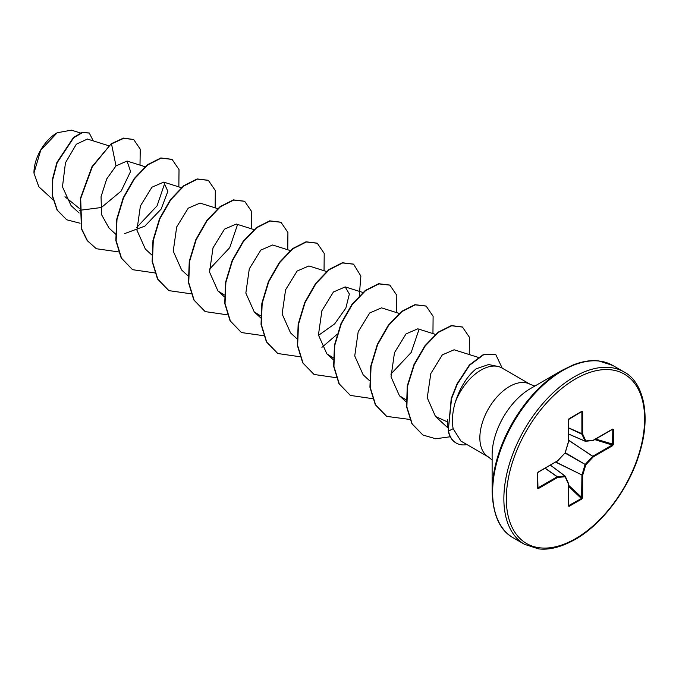 <?xml version="1.0" encoding="UTF-8"?>
<svg xmlns="http://www.w3.org/2000/svg" width="679" height="679" viewBox="0 0 679 679"><rect width="100%" height="100%" fill="white"/><g stroke="black" fill="none" stroke-linecap="round" stroke-linejoin="round"><path stroke-width="1.02" d="M56.909 132.931A32.473 18.749 120 0 0 33.95 172.704A32.473 18.749 120 0 0 33.95 172.984M80.487 132.999L71.422 130.147L57.223 132.753L40.765 150.127L33.95 173.086L38.822 186.75L53.047 199.804M492.122 491.562L492.122 454.947A54.176 31.276 120 0 1 530.435 388.592L562.144 370.293A99.015 57.172 120 0 0 562.136 370.293A99.015 57.172 120 0 0 492.122 491.562C492.988 515.208 500.033 530.63 513.239 537.827L524.477 544.312L538.422 548.853C549.141 550.245 561.363 547.113 575.105 539.474C601.95 524.46 628.703 489.169 639.253 454.039C652.001 414.258 642.538 381.292 624.001 371.931A99.524 57.46 120 0 0 574.239 376.862A99.524 57.46 120 0 0 509.225 464.563A99.524 57.46 120 0 0 524.477 544.312M447.41 419.826L447.724 427.762M497.614 366.371L488.591 364.538L476.2 368.79C467.152 376.124 460.158 387.31 455.21 402.375A41.903 24.198 -60 0 1 481.012 370.08A41.903 24.198 -60 0 1 497.614 366.371A41.903 24.198 -60 0 1 501.968 368.01L530.435 384.441A41.903 24.198 120 0 0 509.479 386.521A41.903 24.198 120 0 0 482.107 423.45A41.903 24.198 120 0 0 488.532 457.026L492.122 460.056M488.532 457.026L460.939 441.095L453.148 428.687C451.722 421.099 452.409 412.323 455.21 402.375M79.231 208.334L64.98 196.723M108.742 145.756L87.404 139.042L76.337 144.22L65.456 162.807L62.468 186.835L71.074 205.61L79.137 213.002M79.46 210.346L101.409 207.502L121.185 191.045L130.572 171.49L127.041 161.05L116.007 165.897L106.722 178.925L101.052 196.723L101.578 214.717L109.056 228.102L115.736 234.23M124.673 233.593L144.89 226.107L161.152 209.081L167.84 191.351L163.715 182.116L151.935 187.217L140.4 205.958L136.937 230.181L145.357 249.066L151.731 254.914M217.645 208.623L200.008 203.08L188.219 208.181L176.701 226.913L173.238 251.179L181.649 270.013L188.329 276.149M253.938 229.587L236.309 224.036L224.545 229.112L213.002 247.869L209.539 272.084L217.951 290.977L224.333 294.966M290.239 250.543L272.61 244.992L260.812 250.101L249.295 268.825L245.84 293.099L254.252 311.933L260.626 315.922M326.54 271.498L308.903 265.947L297.139 271.031L285.596 289.78L282.133 314.012L290.553 332.888M318.476 335.367L334.662 323.891L345.84 308.113L349.362 294.007L345.204 286.911L333.423 291.995L321.897 310.736L318.434 334.968L326.845 353.844L333.228 357.833M399.133 313.409L381.505 307.859L369.716 312.968L358.198 331.692L354.735 355.966L363.146 374.8L369.52 380.656M435.799 334.484L417.806 328.814L406.042 333.89L394.491 352.656L391.028 376.862L399.447 395.764L406.127 399.855M478.092 357.332L454.098 349.778L442.326 354.871L430.817 373.543L427.252 397.758L435.477 416.473L446.943 421.659M419.028 329.4L411.177 352.503L390.841 374.129M237.54 224.613L229.714 247.674L209.353 269.351M164.938 182.702L157.078 205.822L136.759 227.431M116.007 165.897L111.509 143.923L123.824 138.261L133.729 139.585L140.247 149.168L140.001 165.124M80.08 223.23L66.805 219.809L57.359 210.261L52.623 196.095L52.758 179.426L57.18 162.671L73.714 137.735L82.448 132.592L89.272 133.042L93.278 140.884M111.203 143.744L91.971 166.711L80.368 198.455L81.455 228.942L87.184 240.595L96.316 248.726L87.489 240.765L81.76 229.112L80.674 198.624L92.276 166.881L111.203 143.744L123.519 138.083L133.576 139.501M66.652 219.716L57.061 210.083L52.325 195.917L52.453 179.248L56.875 162.502L73.408 137.557L82.142 132.422L89.119 132.957M613.434 429.501L613.434 444.312L612.577 445.713L593.344 456.823L585.79 464.792L582.667 475.325L582.667 497.529L581.878 498.972L569.053 506.373L568.264 505.847L568.264 483.635L565.132 476.726L557.578 477.473L538.345 488.574L537.496 488.15L537.496 473.348L538.345 471.939L557.578 460.837L565.132 452.868L568.264 442.335L568.264 420.131L569.053 418.688L581.878 411.287L582.667 411.813L582.667 434.017L585.79 440.934L593.344 440.187L612.577 429.086L613.434 429.501L612.577 429.086M96.316 248.726L118.664 251.917M178.857 186.886L179.018 169.597L172.084 159.404L161.135 158.148L147.81 164.878L134.484 178.772L123.536 197.912L116.975 219.58L116.143 240.689L121.516 258.215L132.617 269.69L154.744 272.916M215.15 207.842L215.319 190.544L208.377 180.359L197.428 179.103L184.102 185.834L170.785 199.728L159.837 218.867L153.276 240.536L152.435 261.644L157.808 279.162L168.91 290.637L191.266 293.837M251.451 228.798L251.62 211.508L244.678 201.315L233.729 200.059L220.403 206.789L207.078 220.683L196.129 239.831L189.568 261.5L188.737 282.608L194.109 300.126L205.211 311.602L227.338 314.835M287.752 249.753L287.913 232.464L280.979 222.279L270.03 221.014L256.704 227.745L243.379 241.639L232.43 260.778L225.869 282.447L225.038 303.555L230.402 321.082L241.503 332.557L263.859 335.749M324.044 270.717L324.214 253.42L317.271 243.235L306.322 241.979L292.997 248.709L279.68 262.603L268.731 281.743L262.17 303.411L261.339 324.52L266.703 342.038L277.804 353.513L299.931 356.747M321.922 347.342L337.022 334.424M359.225 296.316L360.88 276.064L353.581 264.19L342.623 262.934L329.307 269.665L315.981 283.559L305.032 302.698L298.463 324.367L297.631 345.475L303.004 363.002L314.105 374.469L336.232 377.702M396.646 312.629L396.816 295.331L389.873 285.146L378.924 283.89L365.599 290.62L352.274 304.515L341.325 323.654L334.764 345.322L333.932 366.422L339.296 383.949L350.398 395.424L372.533 398.658M432.947 333.584L433.109 316.287L426.166 306.102L415.217 304.846L401.9 311.576L388.575 325.47L377.626 344.609L371.065 366.287L370.233 387.386L375.606 404.913L386.707 416.38L409.776 419.435M469.24 354.54L469.41 337.251L462.475 327.066L451.645 325.776L438.464 332.337L425.232 345.942L414.275 364.767L407.561 386.19L406.874 406.95L412.212 423.985L422.983 435.044L435.714 438.761L450.236 436.767M502.231 368.162L495.806 354.633L483.83 354.599L469.707 365.149L457.273 384.17L451.535 398.709L448.225 430.902L451.229 398.539L456.975 383.991L469.401 364.971L483.524 354.421L495.806 354.633M171.931 159.319L160.83 157.969L147.504 164.7L134.187 178.594L123.23 197.733L116.669 219.41L115.837 240.519L121.21 258.037L132.464 269.597M208.224 180.275L197.122 178.933L183.805 185.664L170.48 199.558L159.531 218.689L152.97 240.366L152.138 261.466L157.503 278.993L168.757 290.553M244.525 201.23L233.423 199.889L220.098 206.62L206.781 220.514L195.832 239.653L189.263 261.33L188.439 282.43L193.804 299.957L205.058 311.508M280.826 222.194L269.724 220.845L256.407 227.575L243.082 241.461L232.133 260.6L225.564 282.277L224.732 303.377L230.105 320.904L241.351 332.464M317.118 243.141L306.017 241.8L292.7 248.531L279.375 262.425L268.426 281.564L261.865 303.241L261.033 324.341L266.406 341.86L277.652 353.419M353.428 264.106L342.326 262.756L329.001 269.487L315.676 283.381L304.727 302.52L298.166 324.197L297.334 345.297L302.707 362.824L313.961 374.384M389.721 285.061L378.619 283.712L365.302 290.442L351.977 304.336L341.028 323.476L334.467 345.144L333.627 366.253L338.999 383.771L350.245 395.331M426.022 306.017L414.92 304.676L401.595 311.406L388.269 325.3L377.32 344.44L370.759 366.108L369.928 387.217L375.3 404.735L386.555 416.295M462.323 326.972L451.34 325.597L438.159 332.158L424.935 345.772L413.969 364.598L407.256 386.02L406.568 406.78L411.915 423.806L422.839 434.959M467.008 444.601A39.942 23.061 -60 0 1 456.203 443.056A39.942 23.061 -60 0 1 448.53 431.072L453.148 428.687M456.059 442.963A39.942 23.061 -60 0 1 455.906 442.878A39.942 23.061 -60 0 1 448.225 430.902M612.577 445.713L612.806 429.578L612.229 429.476M568.433 434L585.154 441.231A0.577 0.577 0 0 0 585.442 441.274A0.577 0.433 -95.7 0 1 585.264 441.24L585.043 441.112A0.577 0.433 -24.3 0 0 585.79 440.934A0.577 0.433 -95.7 0 1 585.442 441.274L592.996 440.527A0.577 0.433 -95.7 0 0 593.344 440.187L593.14 440.476M568.433 433.932L585.043 441.112L581.886 434.042L581.878 411.287M582.667 411.813L581.623 411.576L569.019 418.85M581.81 411.525L568.298 419.681M537.972 472.194L537.496 473.348M537.615 473.238L537.972 487.887L557.204 476.785L545.05 468.272M537.666 487.972L538.345 488.574M568.264 505.847L568.264 483.635A0.577 0.433 -24.3 0 0 568.374 483.168L565.251 476.251A0.577 0.433 -24.3 0 1 565.132 476.726A0.577 0.433 -95.7 0 0 564.911 475.987L565.132 476.115A0.577 0.433 -24.3 0 1 565.251 476.251A0.577 0.577 0 0 0 565.064 476.021L550.44 465.157M568.442 505.736L581.623 498.394L581.92 475.147L585.043 464.614L592.818 456.263L568.433 440.238M568.298 505.397L568.798 505.796L568.298 505.397M613.434 444.312L595.644 439.05M592.818 440.493A0.577 0.433 -95.7 0 0 592.996 440.527A0.577 0.577 0 0 0 593.225 440.45L612.577 429.298M568.433 440.009L593.344 456.823L592.979 456.135L612.212 445.034L594.711 439.593M565.081 453.088L585.79 464.792L565.301 452.706M568.433 427.914L581.92 434.204A0.577 0.433 -24.3 0 0 582.667 434.017L568.433 427.77M555.651 462.144L582.667 475.325L555.846 462.034M582.667 497.529L581.886 497.554L568.433 485.112M568.323 419.698L569.053 418.688M581.878 498.972L568.433 486.198M568.298 441.885L568.264 420.131M569.053 506.373L568.433 505.346M568.399 442.207L568.433 442.097A0.577 0.577 0 0 1 568.408 442.267L565.14 453.029A0.577 0.577 0 0 0 565.276 452.791L565.191 452.655M564.979 453.02L557.459 461.1A0.577 0.577 0 0 0 557.586 460.999L557.535 461.024M545.178 468.196L557.357 476.734L557.578 477.473A0.577 0.433 -95.7 0 0 557.357 476.734L564.911 475.987L550.38 465.183M557.204 461.092L538.226 472.202L537.658 473.11L537.496 488.15M575.461 378.975A97.793 56.467 120 0 0 506.313 498.751A97.793 56.467 120 0 0 575.461 538.676A97.793 56.467 120 0 0 644.617 418.901A97.793 56.467 120 0 0 575.461 378.975M530.435 388.592L562.136 370.293L573.068 364.962C582.531 361.321 591.061 359.963 598.666 360.897L612.764 365.446A99.524 57.46 120 0 0 563.001 370.378A99.524 57.46 120 0 0 497.987 458.079A99.524 57.46 120 0 0 513.239 537.827M585.069 441.163L568.433 433.966M581.886 411.83L581.309 411.805M537.658 487.403L537.972 487.887M550.414 465.174L564.962 475.987M534.857 386.037L530.435 384.441M127.041 161.042L145.043 166.711M163.715 182.116L181.344 187.667M217.951 290.977L224.325 296.825M254.252 311.933L260.931 318.061M290.544 332.888L296.927 338.736M345.204 286.903L362.832 292.454M326.845 353.844L333.228 359.7M399.447 395.764L406.178 401.934M435.477 416.473L447.529 427.532M612.764 365.446L624.001 371.931"/></g></svg>
